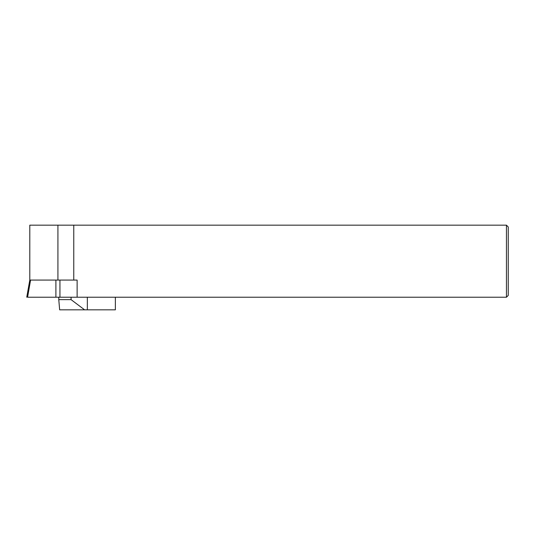 <?xml version="1.0" encoding="UTF-8"?>
<svg xmlns="http://www.w3.org/2000/svg" width="535" height="535" viewBox="0 0 535 535"><rect width="100%" height="100%" fill="white"/><g stroke="black" fill="none" stroke-linecap="round" stroke-linejoin="round"><path stroke-width="0.8" d="M508.25 226.974L508.25 295.42L506.451 297.219L77.127 297.219L77.127 280.072L73.763 280.072L73.763 225.168L506.451 225.168L508.25 226.974M115.366 297.219L115.366 309.832L59.652 309.832L58.776 299.64L71.075 299.64L84.61 309.832M73.763 225.168L29.799 225.168L29.799 280.072L30.569 280.072C29.418 280.072 29.418 280.072 30.569 280.072L27.593 297.219C26.442 297.219 26.442 297.219 27.593 297.219L55.901 297.219L27.593 297.219M506.451 225.168L506.451 297.219M30.569 280.072L55.901 280.072L55.901 297.219L77.127 297.219L59.947 297.219L59.947 280.072L55.901 280.072L77.127 280.072M57.92 225.168L57.92 280.072M87.345 297.219L87.345 309.832M58.776 297.219L58.776 299.64M71.075 297.219L71.075 299.64M29.799 280.072L26.75 297.219"/></g></svg>
